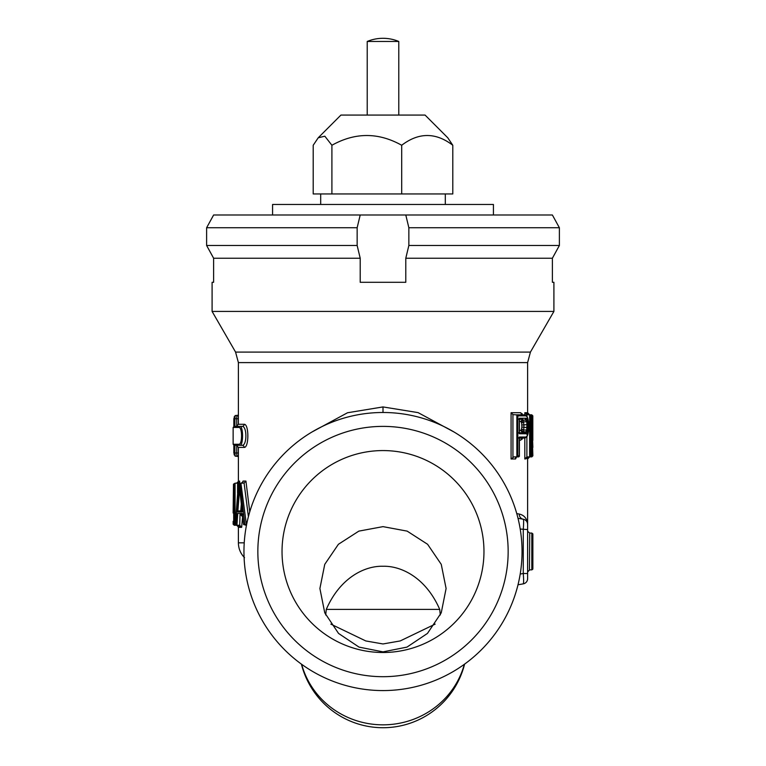 <?xml version="1.0" encoding="UTF-8"?>
<svg xmlns="http://www.w3.org/2000/svg" width="766" height="766" viewBox="0 0 766 766"><rect width="100%" height="100%" fill="white"/><g stroke="black" fill="none" stroke-linecap="round" stroke-linejoin="round"><path stroke-width="1.15" d="M311.858 432.072L347.505 412.759L383 406.928L418.092 412.625L454.142 432.072M238.389 482.053L238.389 447.421L244.172 447.421C249.055 447.794 249.084 424 244.172 424.278A2.107 2.02 -90 0 1 242.161 426.384L234.185 426.384L233.132 427.438L238.954 427.438A1.053 1.015 -90 0 1 239.969 426.384L236.282 426.384L238.389 424.278L238.389 362.605L527.611 362.605L530.426 352.092L553.904 311.427L553.904 282.3L552.382 282.3L552.382 258.238L559.381 245.484L552.382 258.238L405.788 258.238L405.788 282.3L360.212 282.3L360.212 258.238L213.618 258.238L213.618 282.3L212.096 282.3L212.096 311.427L553.904 311.427M236.579 483.174L238.59 481.307M236.292 525.246L237.613 525.715L238.389 527.353L238.398 526.108M249.754 511.812L245.934 481.077L242.994 481.077L242.899 482.14M240.045 514.503L242.362 514.503L240.045 514.503L239.701 525.284L241.654 527.353L242.621 516.61M239.95 526.702L239.921 527.353L241.654 527.353M518.525 513.909L516.763 513.593M524.068 519.425L523.264 519.224A5.257 5.257 0 0 1 527.611 524.394L527.611 529.574L527.611 524.394C527.094 518.62 524.298 515.173 519.224 514.043L519.224 514.043A5.257 4.941 -80 0 0 523.264 519.224L518.008 518.295L523.264 519.224C523.743 519.836 523.743 523.293 523.264 529.574L523.264 573.495C523.743 579.69 523.743 583.146 523.264 583.855L518.008 584.784M522.594 414.818L520.708 412.711L511.075 412.711L511.075 458.987L515.547 458.987L515.547 457.436M522.651 438.085L521.627 438.382L520.708 440.191L522.594 438.085M527.602 456.967L527.611 458.987L529.708 456.881M526.615 413.286L526.577 412.711L524.815 412.711L524.815 414.818M522.919 419.289L519.415 419.289L522.919 419.289L523.906 424.661L523.906 427.342L521.857 427.007L521.368 429.994L519.415 430.616M522.718 419.299L520.813 421.396L521.684 423.091L521.857 427.007M527.506 523.35L527.247 522.479M526.309 520.928L525.687 520.334M525.543 520.219L524.978 519.836M527.611 578.675L527.611 573.495L527.611 578.675A5.257 5.257 0 0 1 523.264 583.855M520.21 529.038L527.611 529.574L527.611 573.495L523.264 573.495L523.475 576.453M523.504 526.098L523.628 522.364M523.504 583.242L523.609 581.834M527.611 458.987L527.611 524.394A5.257 5.257 180 0 0 523.264 519.224A5.257 5.257 180 0 1 527.611 524.394A5.257 5.257 0 0 0 523.264 519.224M527.65 531.355L529.718 533.05L531.815 533.05L531.815 569.856L532.868 568.803L531.834 569.856M532.849 533.883L531.815 533.05L532.868 534.093L531.815 533.05L532.868 534.093L532.868 553.722M532.868 568.046L531.815 569.856L532.772 569.243M532.868 545.842L532.868 568.803L531.891 569.856M532.868 550.16L532.868 568.803L531.815 569.856L529.536 569.866M531.815 533.05L532.868 534.093L532.868 568.803M528.004 570.737L527.65 571.57M529.718 533.05L529.45 569.875M527.851 570.976L527.611 571.963L529.718 569.856M522.651 414.818L521.627 414.521L520.708 412.711M517.826 415.861L517.826 455.827L519.329 455.827L519.329 437.032L525.821 437.032L527.056 436.208L528.559 430.435L528.559 422.459L527.056 416.694L525.821 415.861L517.826 415.861L516.878 414.923L512.933 414.578L511.075 412.711M522.393 414.799L522.211 413.745M526.951 418.389L527.927 418.83L526.998 416.264L526.108 415.708M526.185 433.767L519.329 433.767L519.329 418.236L526.185 418.236L527.094 419.27L527.956 424.488L526.922 424.661L526.682 430.032L527.678 430.588L527.094 432.733L526.185 433.767L525.227 432.723L519.415 432.713M527.956 424.488L527.678 430.588M532.868 447.392L531.604 415.708L532.868 455.837L531.815 456.881L531.173 431.287M530.522 414.818L531.604 415.861L530.647 415.861L530.647 455.827L531.164 455.827L531.164 416.369L532.868 455.837M526.951 434.514L527.927 434.063L526.998 436.639L526.108 437.195M522.393 438.104L522.211 439.157M525.821 437.032L524.854 438.085L526.702 437.032M519.415 438.085L524.854 438.085M519.329 437.032L518.802 438.085L519.329 437.032M519.329 455.827L518.802 456.881L519.329 455.827M515.365 458.135L515.547 458.987L516.619 456.881L514.015 456.881L518.802 456.881M514.015 456.881L511.075 458.987M516.37 456.881L517.826 455.827M525.821 415.861L524.854 414.818L516.37 414.818M526.702 415.871L524.854 414.818M527.094 419.27L526.127 420.18L523.523 420.189M527.678 421.415L523.8 421.97M526.682 421.97L526.922 424.661L521.857 424.996M527.956 427.514L523.906 427.342L523.657 430.023L526.682 430.032M527.094 432.733L526.012 431.823L525.227 432.723M523.8 430.032L523.283 431.794L526.012 431.823M519.329 433.767L518.802 432.713L519.329 433.767M519.329 418.236L518.802 419.289L519.329 418.236M526.185 418.236L525.131 419.289M523.283 420.208L521.368 422.018M523.657 421.989L521.684 423.091M523.657 430.023L521.684 428.912M523.283 431.794L521.368 429.994M523.523 431.823L522.718 432.704L520.813 430.616M532.81 440.402L532.81 415.833L531.757 414.818L531.757 417.671M527.611 412.711L529.679 414.818L531.757 414.818M530.637 414.818L526.884 414.779L524.815 412.711M530.647 415.861L529.421 414.818M530.647 455.827L529.421 456.881L531.815 456.881M530.283 456.881L531.173 455.99L531.164 417.489M524.815 438.085L524.815 458.987L526.884 456.919L529.421 456.881M531.164 416.369L531.173 416.934M528.521 414.818L526.577 413.008M528.157 456.881L526.366 458.441M526.347 458.71L524.815 458.987M360.212 258.238L357.147 245.484L357.147 227.741L206.619 227.741L213.618 214.987L360.212 214.987L357.147 227.741M360.212 214.987L552.382 214.987L559.381 227.741L552.382 214.987M405.788 258.238L408.853 245.484L408.853 227.741L405.788 214.987M357.147 245.484L206.619 245.484L213.618 258.238M213.053 257.175L206.619 245.484L206.619 227.741L206.619 245.484M213.053 216.05L206.619 227.741M383 566.265C365.104 565.729 340.267 577.315 326.287 609.382L439.713 609.382C425.743 577.315 400.896 565.729 383 566.265M383 651.876L359.024 647.107L338.543 633.425L324.755 612.819L319.901 588.499L324.746 564.36L338.4 544.291L358.842 531.125L383 526.635L407.158 531.125L427.6 544.291L441.254 564.36L446.099 588.499L441.245 612.819L427.457 633.425L406.976 647.107L383 651.876M326.287 609.382L325.694 614.974M440.306 614.974L439.713 609.382M330.855 624.127L365.803 640.951L383 643.957L400.206 640.941L435.145 624.127M383 652.498A100.968 100.968 0 0 0 483.968 551.539A100.968 100.968 0 0 0 383 450.571A100.968 100.968 0 0 0 282.032 551.539A100.968 100.968 0 0 0 383 652.498M383 426.384A125.155 125.155 0 0 0 257.845 551.539A125.155 125.155 0 0 0 383 676.694A125.155 125.155 0 0 0 508.155 551.539A125.155 125.155 0 0 0 383 426.384M383 412.491A139.039 139.039 0 0 0 243.961 551.539A139.039 139.039 0 0 0 383 690.578A139.039 139.039 0 0 0 522.039 551.539A139.039 139.039 0 0 0 383 412.491L383 406.928M408.853 245.484L559.381 245.484L559.381 227.741L408.853 227.741M244.172 447.421A2.107 2.02 90 0 0 242.161 445.314L239.969 445.314C243.377 445.659 243.435 426.174 239.969 426.384M238.954 444.261L233.132 444.261L234.185 445.314L239.969 445.314A1.053 1.015 90 0 1 238.954 444.261C242.391 444.567 242.449 427.246 238.954 427.438M236.732 445.314L234.894 445.314L234.894 452.984L236.732 452.984L236.732 445.362M234.176 416.809L234.894 419.241M234.176 454.889L233.85 445.257M242.037 510.922L237.853 510.951L236.732 511.975L239.069 484.227L238.37 484.227L235.382 524.193L235.947 524.193L236.684 513.45L242.305 513.45L243.655 524.193L244.9 524.193L239.988 484.227L240.917 483.222L246.499 525.246M239.069 484.227L242.238 511.975L236.732 511.975M233.707 486.257L234.013 524.193L234.013 484.227L233.477 484.227L233.132 513.009L233.707 487.272M233.132 524.193L233.132 521.349L233.132 524.203L234.185 525.122M237.508 455.837C237.02 456.536 236.761 455.579 236.732 452.984L238.389 452.984M238.389 418.715L236.732 418.715C236.751 416.139 237.01 415.191 237.508 415.852M233.85 426.442L233.841 418.715L234.894 418.715L235.219 415.852M235.219 455.837L234.894 452.984L233.841 452.984L233.841 445.257M246.47 525.246L243.626 524.595L242.276 513.833L243.042 514.503M244.9 524.193L246.058 525.17M248.414 516.638L244.095 483.078L240.917 483.222M241.233 483.174L239.193 483.174L238.35 483.94L235.354 524.384L236.167 525.246L239.701 525.284M235.947 524.193L237.134 525.246M236.933 525.227L237.661 514.484L236.684 513.45M245.819 525.246L246.537 525.246M241.338 483.174L243.023 481.632M238.293 525.246L239.959 527.018M244.095 483.078L245.934 481.077M240.514 514.551L242.449 516.61M239.327 485.223L239.164 484.016M242.726 510.922L242.238 511.975L242.726 510.922M240.246 510.922L241.96 510.261M237.853 510.951L239.653 489.062M240.744 510.865L241.29 504.411M234.013 524.193L235.181 525.246L233.697 524.289L233.697 486.764M234.013 484.227L235.181 483.174L233.477 484.15L233.132 513.009M239.643 483.174L239.643 481.077L237.565 483.164L235.181 483.174M236.282 525.246L234.185 525.246M237.565 525.246L235.181 525.246M238.599 481.192L239.643 481.077M236.771 525.246L238.714 527.353L239.643 527.353L239.643 525.888M237.565 525.265L239.643 527.353M493.428 214.987L493.428 204.474L272.572 204.474L272.572 214.987M331.908 193.951L452.792 193.951L452.792 145.262L447.784 137.794L425.073 115.072L340.927 115.072L318.216 137.794L313.208 145.262L313.208 193.951L331.908 193.951L331.908 145.262L324.832 136.204L318.216 137.794M452.792 145.262C435.777 132.269 418.743 132.269 401.7 145.262C378.433 132.269 355.175 132.269 331.908 145.262M401.7 193.951L401.7 145.262M367.22 115.072L367.22 41.46A41.019 41.019 0 0 1 398.78 41.46L367.22 41.46M398.78 115.072L398.78 41.46M237.613 525.715L238.389 527.353L238.389 542.826L244.23 542.826M244.172 424.278L238.389 424.278M238.389 362.605L235.574 352.092L530.426 352.092M519.415 440.191L520.708 440.191M519.415 421.396L520.813 421.396M520.21 574.04L523.264 573.495M512.933 457.12L512.933 414.578M516.878 414.923L516.878 456.775M526.127 420.18L526.615 421.97M526.615 430.032L526.127 431.832M525.227 419.289L526.012 420.189M529.612 414.827L529.612 456.871M526.884 456.919L526.884 436.859M526.884 416.043L526.884 414.779M239.988 484.227L239.231 484.227M233.85 452.984L235.114 456.134L238.389 456.498M236.732 426.336L236.732 418.715L234.894 418.715L234.894 426.384M242.161 445.314C247.112 445.62 247.14 426.155 242.161 426.384M235.066 525.237L235.066 483.183M237.565 483.164L237.565 493.045M301.651 664.294A84.136 81.273 0 0 0 383 724.837A84.136 81.273 0 0 0 464.349 664.294M527.611 414.598L527.611 362.605M238.389 542.826C238.475 548.6 240.524 553.559 244.546 557.696M528.588 430.559L528.588 422.334M528.578 422.315L527.946 418.897M528.578 430.588L527.946 433.996M519.415 456.268L519.415 437.472M519.415 433.336L519.415 418.676M532.81 415.833L532.81 440.431M235.574 352.092L212.096 311.427M238.389 447.421L236.282 445.314M233.132 444.261L233.132 427.438M238.389 415.201L235.114 415.565L233.841 418.715L233.841 426.442M239.193 484.332L242.123 511.602M301.411 664.132A84.136 84.136 0 0 0 464.589 664.132M445.314 204.474L445.314 193.951M320.686 204.474L320.686 193.951"/></g></svg>

